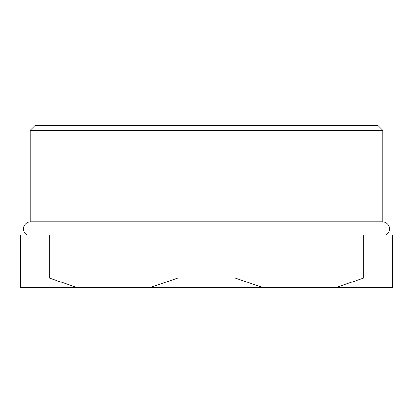 <?xml version="1.0" encoding="UTF-8"?>
<svg xmlns="http://www.w3.org/2000/svg" width="413" height="413" viewBox="0 0 413 413"><rect width="100%" height="100%" fill="white"/><g stroke="black" fill="none" stroke-linecap="round" stroke-linejoin="round"><path stroke-width="0.62" d="M385.907 235.09A7.15 7.15 0 0 0 382.82 221.766L30.18 221.766A7.15 7.15 0 0 0 27.093 235.09M30.18 130.255L34.945 125.49L378.055 125.49L382.82 130.255L30.18 130.255L30.18 221.766M382.82 130.255L382.82 221.766M49.24 235.09L20.65 235.09L20.65 277.98L49.24 277.98L49.24 235.09L177.91 235.09L177.91 277.98L235.09 277.98L235.09 235.09L177.91 235.09M392.35 235.09L363.76 235.09L363.76 277.98L392.35 277.98L392.35 235.09M235.09 235.09L363.76 235.09M392.35 277.98L392.35 287.51L20.65 287.51L20.65 277.98M76.895 287.51L49.24 277.98M177.91 277.98L150.255 287.51M262.745 287.51L235.09 277.98M363.76 277.98L336.105 287.51"/></g></svg>
